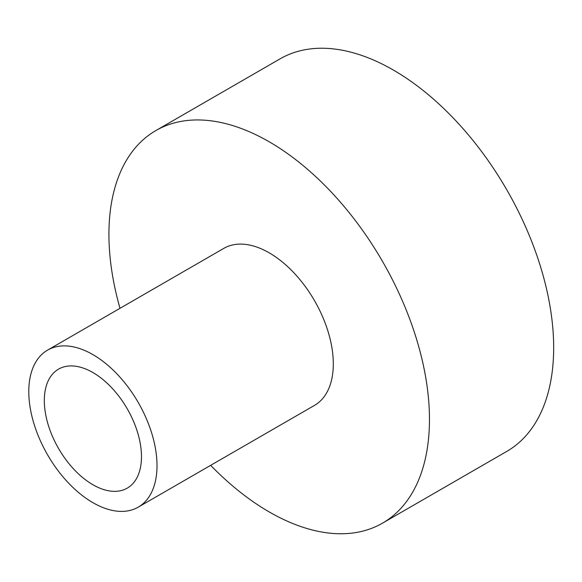 <?xml version="1.0" encoding="UTF-8"?>
<svg xmlns="http://www.w3.org/2000/svg" width="582" height="582" viewBox="0 0 582 582"><rect width="100%" height="100%" fill="white"/><g stroke="black" fill="none" stroke-linecap="round" stroke-linejoin="round"><path stroke-width="0.87" d="M92.902 372.538A68.705 39.663 -120 0 0 58.549 369.141A68.705 39.663 -120 0 0 48.015 424.191A68.705 39.663 -120 0 0 92.902 484.733A68.705 39.663 -120 0 0 127.254 488.138A68.705 39.663 -120 0 0 137.781 433.088A68.705 39.663 -120 0 0 92.902 372.538M119.994 308.307A226.653 130.863 60 0 1 155.867 130.564A226.653 130.863 60 0 1 269.197 141.79A226.653 130.863 60 0 1 417.265 341.525A226.653 130.863 60 0 1 382.519 523.145A226.653 130.863 60 0 1 269.197 511.92A226.653 130.863 60 0 1 210.655 465.338M155.867 130.564L280.073 58.855A226.653 130.863 60 0 1 393.403 70.08A226.653 130.863 60 0 1 541.471 269.808A226.653 130.863 60 0 1 506.726 451.436L382.519 523.145M92.902 354.613A90.661 52.344 60 0 1 152.128 434.507A90.661 52.344 60 0 1 138.232 507.155A90.661 52.344 60 0 1 92.902 502.666A90.661 52.344 60 0 1 33.669 422.772A90.661 52.344 60 0 1 47.571 350.124A90.661 52.344 60 0 1 92.902 354.613M47.571 350.124L223.866 248.339A90.661 52.344 60 0 1 269.197 252.828A90.661 52.344 60 0 1 328.423 332.722A90.661 52.344 60 0 1 314.527 405.37L138.232 507.155"/></g></svg>

